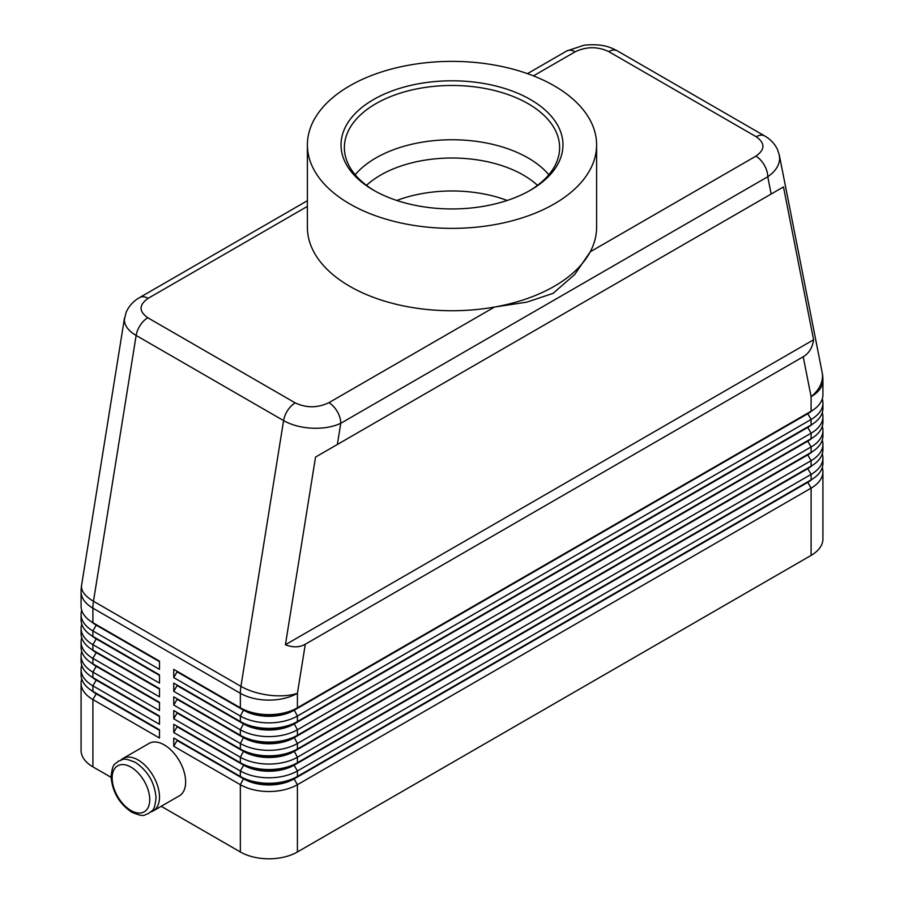 <?xml version="1.0" encoding="UTF-8"?>
<svg xmlns="http://www.w3.org/2000/svg" width="904" height="904" viewBox="0 0 904 904"><rect width="100%" height="100%" fill="white"/><g stroke="black" fill="none" stroke-linecap="round" stroke-linejoin="round"><path stroke-width="1.36" d="M366.493 185.343A100.898 58.251 180 0 1 380.652 175.082A100.898 58.251 180 0 1 523.348 175.082A100.898 58.251 180 0 1 537.507 185.343M307.383 200.711L139.725 297.506C133.532 300.987 129.001 305.925 126.119 312.332L124.356 319.779C124.515 325.655 128.447 330.887 136.142 335.463A16.814 9.707 -60 0 1 140.278 325.191A16.814 9.707 -60 0 1 147.793 317.756C138.73 311.338 138.843 304.863 148.132 298.343A16.814 9.707 -120 0 0 139.725 297.506M533.45 75.879L575.125 51.822A16.814 9.707 60 0 0 566.718 50.986L527.461 73.642M575.125 51.822C586.436 46.454 597.646 46.386 608.765 51.618L756.207 136.741C765.27 143.171 765.157 149.635 755.868 156.166A16.814 9.707 60 0 1 764.275 165.048A16.814 9.707 60 0 1 767.756 176.766C775.485 171.398 779.451 165.251 779.644 158.302L779.225 154.607M771.157 194.021L783.474 186.913L813.589 339.78C812.47 347.644 809.012 353.306 803.227 356.752L305.303 644.224C299.427 647.513 292.794 647.682 285.415 644.721L315.541 457.074L771.157 194.021L767.756 176.766L340.763 423.287A16.814 9.707 -120 0 0 337.282 411.557A16.814 9.707 -120 0 0 328.875 402.687C317.564 408.054 306.354 408.122 295.235 402.89L147.793 317.756M295.235 402.89A16.814 9.707 120 0 0 287.721 410.326A16.814 9.707 120 0 0 283.585 420.597L240.927 686.362L93.474 601.239L136.142 335.463L283.585 420.597C291.54 425.049 301.066 427.592 312.151 428.202C323.248 428.632 332.785 426.993 340.763 423.287L337.361 444.463M96.186 693.221A35.651 20.577 0 0 0 96.231 693.255L92.897 691.334A40.364 23.301 180 0 1 81.077 674.859L81.077 669.367A40.364 23.301 0 0 0 92.897 685.842L159.488 724.285L159.488 716.047L92.897 677.604A40.364 23.301 180 0 1 81.077 661.129L81.077 655.637A40.364 23.301 0 0 0 92.897 672.113L159.488 710.555L159.488 702.318L92.897 663.875A40.364 23.301 180 0 1 81.077 647.4L81.077 641.908A40.364 23.301 0 0 0 92.897 658.383L159.488 696.826L159.488 688.588L92.897 650.145A40.364 23.301 180 0 1 81.077 633.67L81.077 628.178A40.364 23.301 0 0 0 92.897 644.654L159.488 683.096L159.488 674.859L92.897 636.416A40.364 23.301 180 0 1 81.077 619.941L81.077 614.449A40.364 23.301 0 0 0 92.897 630.924L159.488 669.367L159.488 661.129L92.897 622.686A40.364 23.301 180 0 1 81.077 606.211L81.077 591.691A40.364 23.301 180 0 0 92.897 608.166A40.364 23.301 -60 0 1 93.044 604.765A40.364 23.301 -60 0 1 93.474 601.239A40.364 18.17 9.1 0 1 81.484 586.786A40.364 18.17 9.1 0 1 81.586 585.295A40.364 40.364 0 0 0 81.077 591.691M81.722 678.972A40.364 23.301 0 0 0 81.077 683.096L81.077 750.376A40.364 23.301 0 0 0 92.897 766.852L92.897 699.572L159.488 738.014L159.488 729.777L92.897 691.334L92.897 685.842L96.231 680.079A35.651 20.577 180 0 1 91.733 676.904M96.186 679.492A35.651 20.577 0 0 0 96.231 679.525L92.897 677.604L92.897 672.113L96.231 666.338A35.651 20.577 180 0 1 91.733 663.163M81.722 665.242A40.364 23.301 0 0 0 81.077 669.367M96.186 665.762A35.651 20.577 0 0 0 96.231 665.796L92.897 663.875L92.897 658.383L96.231 652.609A35.651 20.577 180 0 1 91.733 649.434M81.722 651.513A40.364 23.301 0 0 0 81.077 655.637M96.186 652.033A35.651 20.577 0 0 0 96.231 652.066L92.897 650.145L92.897 644.654L96.231 638.879A35.651 20.577 180 0 1 91.733 635.704M81.722 637.783A40.364 23.301 0 0 0 81.077 641.908M96.186 638.303A35.651 20.577 0 0 0 96.231 638.337L92.897 636.416L92.897 630.924L96.231 625.15A35.651 20.577 180 0 1 91.733 621.975M81.722 624.054A40.364 23.301 0 0 0 81.077 628.178M96.186 624.574A35.651 20.577 0 0 0 96.231 624.607L92.897 622.686L92.897 608.166L240.351 693.289L240.351 707.809L173.76 669.367L173.76 677.604L177.082 671.83L243.673 710.284A35.651 20.577 0 0 0 268.883 716.307A35.651 20.577 0 0 0 294.094 710.284L807.769 413.716A35.651 20.577 0 0 0 812.267 410.54M81.722 610.324A40.364 23.301 0 0 0 81.077 614.449M807.814 481.787A35.651 20.577 180 0 1 807.769 481.809L294.094 778.378A35.651 20.577 180 0 1 268.883 784.412A35.651 20.577 180 0 1 243.673 778.378L173.76 738.014L173.76 746.252L240.351 784.695A40.364 23.301 0 0 0 268.883 791.52A40.364 23.301 0 0 0 297.416 784.695L811.103 488.126A40.364 23.301 0 0 0 822.922 471.651L822.922 538.931A40.364 23.301 0 0 1 811.103 555.406L297.416 851.975L297.416 784.695L294.094 778.932L807.769 482.363A35.651 20.577 0 0 0 812.267 479.188M173.76 746.252L177.082 740.489L243.673 778.932A35.651 20.577 0 0 0 268.883 784.954A35.651 20.577 0 0 0 294.094 778.932L297.416 776.457A40.364 23.301 180 0 1 268.883 783.282A40.364 23.301 180 0 1 240.351 776.457L173.76 738.014M807.814 468.057A35.651 20.577 180 0 1 807.769 468.08L297.416 762.727A40.364 23.301 180 0 1 268.883 769.553A40.364 23.301 180 0 1 240.351 762.727L173.76 724.285L173.76 732.522L240.351 770.965L240.351 776.457L243.673 778.378L240.351 784.695L240.351 851.975A40.364 23.301 0 0 0 268.883 858.8A40.364 23.301 0 0 0 297.416 851.975M807.814 426.857A35.651 20.577 180 0 1 807.769 426.891L297.416 721.539A40.364 23.301 180 0 1 268.883 728.364A40.364 23.301 180 0 1 240.351 721.539L173.76 683.096L173.76 691.334L177.082 685.571L243.673 724.014A35.651 20.577 0 0 0 268.883 730.036A35.651 20.577 0 0 0 294.094 724.014L807.769 427.445A35.651 20.577 0 0 0 812.267 424.27M173.76 677.604L240.351 716.047A40.364 23.301 0 0 0 268.883 722.872A40.364 23.301 0 0 0 297.416 716.047L811.103 419.479A40.364 23.301 0 0 0 822.922 403.003L822.922 408.495A40.364 23.301 180 0 1 811.103 424.97L297.416 721.539L297.416 716.047L294.094 709.73A35.651 20.577 180 0 1 268.883 715.753A35.651 20.577 180 0 1 243.673 709.73L173.76 669.367M807.814 413.128A35.651 20.577 180 0 1 807.769 413.162L297.416 707.809A40.364 23.301 180 0 1 268.883 714.635A40.364 23.301 180 0 1 240.351 707.809L243.673 709.73L240.351 707.809M807.814 440.598A35.651 20.577 180 0 1 807.769 440.621L297.416 735.268A40.364 23.301 180 0 1 268.883 742.094A40.364 23.301 180 0 1 240.351 735.268L173.76 696.826L173.76 705.063L177.082 699.3L243.673 737.743A35.651 20.577 0 0 0 268.883 743.766A35.651 20.577 0 0 0 294.094 737.743L807.769 441.175A35.651 20.577 0 0 0 812.267 437.999M173.76 691.334L240.351 729.777A40.364 23.301 0 0 0 268.883 736.602A40.364 23.301 0 0 0 297.416 729.777L811.103 433.208A40.364 23.301 0 0 0 822.922 416.733L822.922 422.224A40.364 23.301 180 0 1 811.103 438.7L297.416 735.268L297.416 729.777L294.094 723.46A35.651 20.577 180 0 1 268.883 729.494A35.651 20.577 180 0 1 243.673 723.46L173.76 683.096M807.814 454.328A35.651 20.577 180 0 1 807.769 454.35L297.416 748.998A40.364 23.301 180 0 1 268.883 755.823A40.364 23.301 180 0 1 240.351 748.998L173.76 710.555L173.76 718.793L177.082 713.03L243.673 751.473A35.651 20.577 0 0 0 268.883 757.495A35.651 20.577 0 0 0 294.094 751.473L807.769 454.904A35.651 20.577 0 0 0 812.267 451.729M173.76 705.063L240.351 743.506A40.364 23.301 0 0 0 268.883 750.331A40.364 23.301 0 0 0 297.416 743.506L811.103 446.938A40.364 23.301 0 0 0 822.922 430.462L822.922 435.954A40.364 23.301 180 0 1 811.103 452.429L297.416 748.998L297.416 743.506L294.094 737.189A35.651 20.577 180 0 1 268.883 743.224A35.651 20.577 180 0 1 243.673 737.189L173.76 696.826M173.76 718.793L240.351 757.236A40.364 23.301 0 0 0 268.883 764.061A40.364 23.301 0 0 0 297.416 757.236L811.103 460.667A40.364 23.301 0 0 0 822.922 444.192L822.922 449.683A40.364 23.301 180 0 1 811.103 466.159L297.416 762.727L297.416 757.236L294.094 750.919A35.651 20.577 180 0 1 268.883 756.953A35.651 20.577 180 0 1 243.673 750.919L173.76 710.555M173.76 732.522L177.082 726.759L243.673 765.202L240.351 770.965A40.364 23.301 0 0 0 268.883 777.79A40.364 23.301 0 0 0 297.416 770.965L811.103 474.397A40.364 23.301 0 0 0 822.922 457.921L822.922 463.413A40.364 23.301 180 0 1 811.103 479.888L297.416 776.457L297.416 770.965L294.094 765.202L807.769 468.634A35.651 20.577 0 0 0 812.267 465.458M803.227 356.752L811.103 396.72A40.364 23.301 180 0 0 822.922 380.245L822.922 394.765A40.364 23.301 180 0 1 811.103 411.241L297.416 707.809L297.416 693.289L305.303 644.224M243.673 764.648L240.351 762.727L243.673 765.202A35.651 20.577 0 0 0 268.883 771.225A35.651 20.577 0 0 0 294.094 765.202L294.094 764.648A35.651 20.577 180 0 1 268.883 770.683A35.651 20.577 180 0 1 243.673 764.648L173.76 724.285M122.955 758.479L149.115 743.382A30.273 17.481 60 0 1 172.438 751.495A30.273 17.481 60 0 1 185.648 781.949A30.273 17.481 60 0 1 179.376 795.802L153.217 810.911A30.273 17.481 -120 0 0 159.488 797.057A30.273 17.481 -120 0 0 146.278 766.592A30.273 17.481 -120 0 0 122.955 758.479A30.273 17.481 -120 0 0 120.966 759.981M150.934 811.882A30.273 17.481 -120 0 0 153.217 810.911M396.799 200.462A100.898 58.251 180 0 1 507.2 200.462M596.617 144.866L596.617 227.254A144.617 83.496 180 0 1 590.233 251.798L574.752 274.454L553.078 293.359L526.795 302.151L494.511 307.055A144.617 83.496 180 0 1 307.383 227.254L307.383 144.866A144.617 83.496 180 0 1 349.735 85.835A144.617 83.496 180 0 1 507.347 67.732A144.617 83.496 180 0 1 596.617 144.866A144.617 83.496 180 0 1 554.265 203.908A144.617 83.496 180 0 1 396.653 222.011A144.617 83.496 180 0 1 307.383 144.866M755.868 156.166L590.233 251.798A144.617 83.496 180 0 1 554.265 286.297A144.617 83.496 180 0 1 494.511 307.055L328.875 402.687M374.731 190.868A107.621 62.139 180 0 1 344.379 147.612A107.621 62.139 180 0 1 375.894 103.677A107.621 62.139 180 0 1 493.188 90.208A107.621 62.139 180 0 1 559.621 147.612A107.621 62.139 180 0 1 529.269 190.868M373.522 99.564A110.989 64.082 180 0 1 530.478 99.564A110.989 64.082 180 0 1 530.478 190.179L530.478 190.179A110.989 64.082 180 0 1 373.522 190.179A110.989 64.082 180 0 1 373.522 99.564M355.182 174.754A107.621 62.139 180 0 1 375.894 157.951A107.621 62.139 180 0 1 386.098 152.765A107.621 62.139 180 0 1 517.902 152.765A107.621 62.139 180 0 1 528.106 157.951A107.621 62.139 180 0 1 548.818 174.754M822.922 403.003A40.364 23.301 0 0 0 822.278 398.879M811.103 555.406L811.103 488.126L807.769 482.363L811.103 479.888L811.103 474.397L807.769 468.634L811.103 466.159L811.103 460.667L807.769 454.904L811.103 452.429L811.103 446.938L807.769 441.175L811.103 438.7L811.103 433.208L807.769 427.445L811.103 424.97L811.103 419.479L807.769 413.716L811.103 411.241L811.103 396.72A40.364 27.493 -11.1 0 0 822.516 375.815A40.364 27.493 -11.1 0 0 822.154 372.448L779.35 155.205L777.44 149.386C774.581 143.623 770.31 139.126 764.592 135.905A16.814 9.707 120 0 0 763.722 135.498A16.814 9.707 120 0 0 756.207 136.741M822.922 416.733A40.364 23.301 0 0 0 822.278 412.608M243.673 723.46L240.351 721.539L243.673 723.46L240.351 729.777L240.351 735.268L243.673 737.189L240.351 735.268M822.922 430.462A40.364 23.301 0 0 0 822.278 426.338M822.922 444.192A40.364 23.301 0 0 0 822.278 440.067M243.673 750.919L240.351 748.998L243.673 750.919L240.351 757.236L240.351 762.727M822.922 457.921A40.364 23.301 0 0 0 822.278 453.808M240.351 851.975L161.217 806.289M111.09 777.35L92.897 766.852M822.922 471.651A40.364 23.301 0 0 0 822.278 467.537M159.488 661.671L96.231 625.15L159.488 661.129M159.488 675.401L96.231 638.879L159.488 674.859M159.488 689.13L96.231 652.609L159.488 688.588M159.488 702.871L96.231 666.338L159.488 702.318M159.488 716.601L96.231 680.079L159.488 716.047M81.077 683.096A40.364 23.301 0 0 0 92.897 699.572L96.231 693.809A35.651 20.577 180 0 1 91.733 690.633M159.488 730.33L96.231 693.809L159.488 729.777M813.589 339.78L285.415 644.721M783.474 186.913L315.541 457.074M130.956 767.123A26.566 15.345 60 0 1 149.736 799.667A26.566 15.345 60 0 1 130.956 810.515A26.566 15.345 60 0 1 112.164 777.971A26.566 15.345 60 0 1 130.956 767.123M148.132 298.343L307.383 206.394M608.765 51.618A16.814 9.707 -60 0 1 616.279 50.375A16.814 9.707 -60 0 1 617.149 50.771A16.814 9.707 -60 0 1 617.172 50.782L764.614 135.916A16.814 9.707 120 0 0 764.592 135.905M240.487 689.888A40.364 23.301 120 0 0 240.351 693.289A40.364 23.301 180 0 0 268.883 700.114A40.364 23.301 180 0 0 297.416 693.289A40.364 18.17 9.1 0 1 269.29 695.21A40.364 18.17 9.1 0 1 240.927 686.362A40.364 23.301 120 0 0 240.487 689.888M243.673 737.189L240.351 743.506L240.351 748.998M243.673 709.73L240.351 716.047L240.351 721.539M807.769 413.162L811.103 411.241L807.769 413.162M807.769 426.891L811.103 424.97L807.769 426.891M807.769 440.621L811.103 438.7L807.769 440.621M807.769 454.35L811.103 452.429L807.769 454.35M807.769 468.08L811.103 466.159L807.769 468.08M243.673 778.378L240.351 776.457M807.769 481.809L811.103 479.888L807.769 481.809M148.697 813.521C143.668 814.414 145.86 818.097 131.713 812.199C119.158 803.633 112.288 791.757 111.079 776.581C112.876 761.597 115.045 765.044 118.435 761.089C123.464 760.196 121.272 756.512 135.419 762.411C147.973 770.976 154.855 782.853 156.053 798.029C154.256 813.012 152.098 809.577 148.697 813.521M124.492 318.027L81.586 585.295M96.231 693.255L92.897 691.334M96.231 679.525L92.897 677.604M96.231 665.796L92.897 663.875M96.231 652.066L92.897 650.145M96.231 638.337L92.897 636.416M96.231 624.607L92.897 622.686M566.718 50.986L584.052 45.2C603.804 43.234 611.997 48.149 617.149 50.782M822.922 380.245A40.364 40.364 0 0 0 822.154 372.448"/></g></svg>
